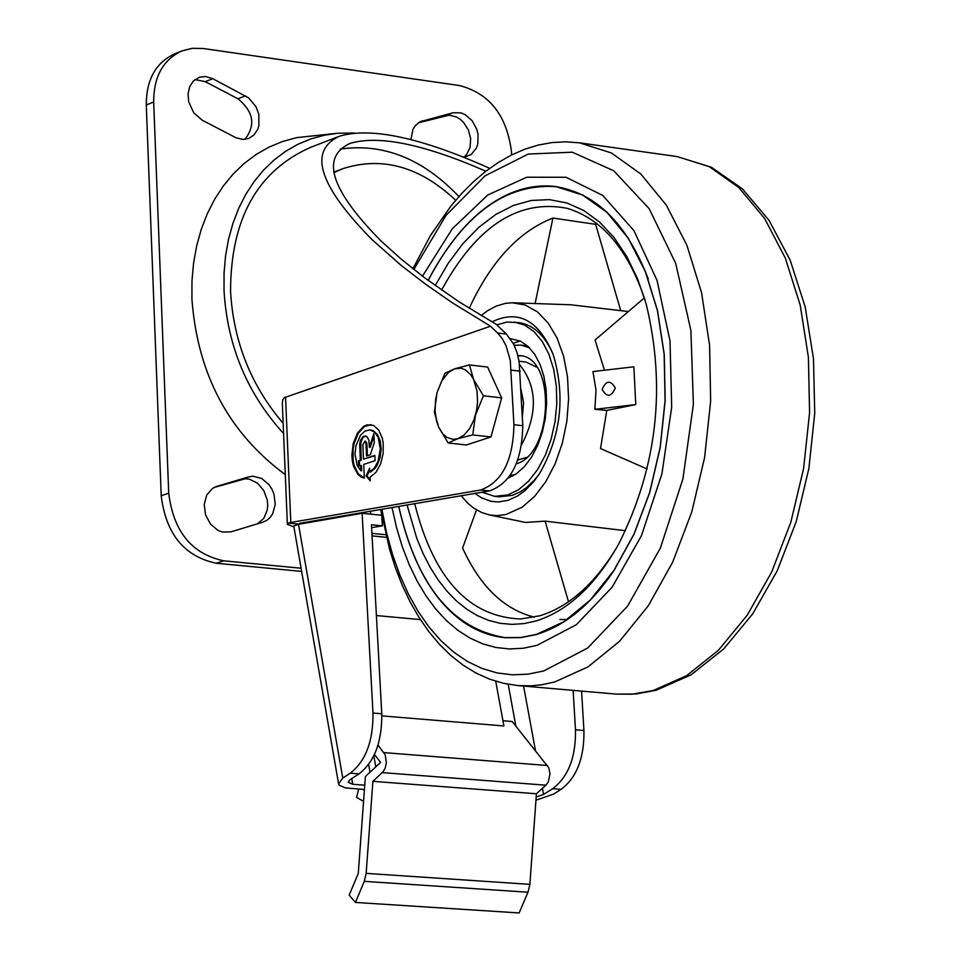 <?xml version="1.0" encoding="UTF-8"?>
<svg xmlns="http://www.w3.org/2000/svg" width="961" height="961" viewBox="0 0 961 961"><rect width="100%" height="100%" fill="white"/><g stroke="black" fill="none" stroke-linecap="round" stroke-linejoin="round"><path stroke-width="1.44" d="M369.781 471.947L374.442 467.947L378.045 461.352L380.292 448.907L378.166 437.327L374.622 432.114L369.985 429.915L373.264 430.696L377.445 434.48L380.22 440.919L381.169 449.003L380.136 457.484L377.289 465.004L375.319 468.043L370.658 472.043L369.781 471.947L369.577 468.259L366.141 475.911L370.273 480.884L370.069 477.221L375.967 472.331L380.556 464.127L383.103 453.904L383.199 443.261L382.322 438.336L378.85 430.204L373.613 425.423L367.09 424.834L363.618 426.432L357.432 433.159L353.252 443.429L351.87 455.238L352.339 461.004L353.552 466.301L357.997 474.458L360.988 476.92L364.327 478.122L363.726 464.403L375.078 460.667L374.85 455.394L363.486 459.142L362.85 444.39L365.132 441.351M369.985 429.915L365.036 431.033L360.495 435.261L355.906 445.904L355.005 454.289L357.252 465.641L360.807 470.71L360.579 465.448L358.693 466.061L358.453 460.8L360.339 460.175L359.69 444.402L360.459 440.318L363.45 436.246L366.946 436.582L368.868 440.174L369.36 447.261L373.877 433.531L374.285 442.733L370.333 454.745L366.549 455.995L365.997 443.345L364.712 441.195M287.363 524.262L282.33 403.584L282.738 399.968L284.168 397.722L490.506 326.199L497.582 333.011L506.399 334.068L496.272 324.35L459.13 301.898L424.546 277.729L401.193 259.122L380.652 240.61C330.548 189.641 320.361 157.232 350.104 143.393C378.598 134.864 423.861 144.138 485.882 171.214M497.582 333.011L502.243 338.644L506.075 345.792L510.267 360.339L513.943 424.726C513.126 460.547 502.026 482.302 480.632 490.014L290.787 522.46L285.549 396.929M293.826 526.82L287.363 524.346L288.336 523.048L290.787 522.46M298.415 524.322L299.496 523.325L489.449 490.939C510.856 483.251 521.967 461.508 522.784 425.711L519.096 361.384L516.922 352.327L513.715 344.314L506.399 334.068M369.673 470.085L367.018 476.007L370.213 479.851M371.03 424.618L364.243 426.684L358.261 433.327L354.177 443.309L353.095 448.991L353.107 460.427L354.201 465.653L358.321 473.905L364.315 478.025M374.862 455.766L363.486 459.142M367.402 455.706L366.862 443.441L365.588 441.291M373.985 435.958L370.237 447.358L369.36 447.261M365.733 435.922L362.91 437.555L360.771 442.553L361.216 460.271L359.33 460.896L359.546 465.785M360.579 465.448L361.444 465.532L361.684 470.806L360.807 470.71M367.018 476.007L366.141 475.911M359.33 460.896L358.453 460.8M361.216 460.271L360.339 460.175M333.851 172.62L343.089 168.595C382.382 156.102 419.921 166.661 455.706 200.248M340.29 149.063C383.487 142.949 423.02 158.781 458.914 196.561M288.336 523.048L298.066 524.021M490.506 326.199L452.355 302.799L425.447 284.12L400.653 264.984L371.871 239.481C318.716 185.329 307.916 150.901 339.485 136.198C370.994 126.888 421.062 137.603 489.714 168.343M301.598 571.399L216.153 563.23C184.212 556.407 165.905 533.908 161.208 495.72L146.276 104.989C146.288 79.691 155.718 62.669 174.59 53.924L181.173 51.221M418.275 122.84L449.135 115.176L456.595 116.99L460.139 119.2L463.358 122.155L468.319 129.819L470.674 138.744L470.049 147.489L466.529 154.613L463.839 157.184M195.023 79.559L205.294 81.661L237.968 98.803C253.596 111.68 255.914 125.206 244.887 139.357M214.123 487.455L245.307 478.746L249.5 479.191L257.512 483.191L263.831 490.651L267.29 500.188L267.723 505.198L267.266 510.063L263.746 518.472L257.38 523.853M262.894 522.183L230.892 531.877L222.303 532.046L218.015 530.412L210.483 524.105L205.558 514.856L204.212 504.489L206.711 495.047L212.561 488.368L216.742 486.398L248.779 476.86L252.995 476.224L261.608 478.41L269.08 484.74L271.903 489.101L273.933 493.978L275.242 504.297L272.732 513.691L270.161 517.438L266.882 520.297L262.894 522.183M410.936 139.573L412.906 129.447L415.44 125.435L420.101 121.759L453.075 112.749L461.04 112.893L465.04 114.551L472.103 120.642L476.848 129.387L478.049 134.252L477.821 143.814L476.416 148.042L471.31 154.433L464.175 157.316M212.717 78.658L248.527 97.806L256.034 106.743L258.821 114.299L258.869 125.831L257.764 129.279L254.04 134.948L248.683 138.468L242.953 139.429L235.962 137.747L202.182 120.173L193.654 112.689L188.692 101.758L188.056 93.938L189.677 86.754L193.365 81.048L199.612 77.156L205.582 76.508L212.717 78.658L205.294 81.661M301.045 568.227L223.709 560.804C191.744 553.968 173.412 531.433 168.716 493.209L153.676 101.998C153.676 76.664 163.118 59.618 181.989 50.885L192.344 48.302L203.288 48.506L459.646 85.577C489.557 93.445 506.831 115.476 511.456 151.682L511.612 154.937M285.297 474.65C228.694 432.81 197.57 374.285 191.924 299.087L191.972 280.876L193.569 263.062L196.681 245.812L201.269 229.319L207.3 213.726L214.687 199.215L223.372 185.905L233.247 173.941L244.214 163.43L256.155 154.469L268.948 147.141L282.462 141.519L296.577 137.639L337.143 133.303M283.579 433.543C247.145 393.433 227.289 345.744 224.021 290.486L224.057 272.972L225.559 255.842L228.526 239.253L232.922 223.384L238.676 208.393L245.764 194.434L254.076 181.641L263.53 170.121L274.041 160.019L285.501 151.394L297.766 144.354L310.739 138.949L324.277 135.225L338.236 133.207L354.657 133.026M283.159 423.296C250.965 385.553 233.427 341.539 230.556 291.279C230.7 218.784 257.476 170.77 310.883 147.237L338.2 136.69M481.101 315.58L487.515 310.763L496.344 306.054L505.366 303.376L512.129 302.751L525.211 305.009L537.415 311.857L548.178 323.004L557.044 338.008L563.59 356.183L567.495 376.76L568.612 398.791L566.846 421.302L562.305 443.273L555.182 463.707L545.8 481.677L534.604 496.417L522.099 507.252L505.822 514.567L496.789 515.649L489.389 514.928L481.629 512.513L473.641 508.021L468.019 503.432L461.16 495.768M487.924 514.603L525.511 522.448L545.091 521.138L625.515 530.7M647.125 468.98L600.529 448.559L606.787 410.407L594.859 409.314L596 390.25L592.961 371.571L633.84 366.802L635.774 404.593L606.787 410.407M604.445 370.225L595.063 339.978L644.35 297.898M602.115 389.481C606.055 380.304 610.451 379.799 615.28 387.944C611.328 397.121 606.944 397.626 602.115 389.481M594.859 409.314L635.774 404.593M469.22 308.325C490.927 261.44 518.832 231.361 552.923 218.051L595.628 224.333L620.638 310.355M597.177 223.793L595.628 224.333M616.95 547.145C594.835 583.808 569.176 606.679 539.962 615.749L520.67 618.992C468.908 616.962 433.579 578.534 414.708 503.684M441.592 290.078C476.632 226.015 518.52 198.771 567.29 208.357C602.163 218.916 628.074 249.452 645.011 299.952M534.424 617.178C504.081 609.538 480.128 586.486 462.589 548.034L476.5 509.883M559.939 619.485L567.314 619.581M545.091 521.138L568.516 601.802M535.217 302.967L552.923 218.051M435.201 285.549L448.27 263.194L462.914 243.638L478.854 227.276L495.792 214.459L513.402 205.45L531.373 200.465L549.344 199.624L566.942 202.987L583.832 210.531L599.664 222.135L614.103 237.595L626.836 256.647L637.599 278.894L646.152 303.916C666.261 387.103 657.192 466.974 618.956 543.542C595.58 585.189 567.879 611.016 535.866 621.022L523.829 623.629L511.865 624.386L500.068 623.293L488.536 620.362L477.377 615.641L466.686 609.166L456.535 601.021L447.021 591.267L438.228 580.012L430.204 567.338L423.02 553.38L416.75 538.244L407.068 504.993M428.174 280.432C463.166 214.315 505.846 183.083 556.191 186.71L582.654 195.023L607.004 212.381L628.182 238.148L645.251 271.35L657.432 310.619L664.147 354.309L665.084 400.521L660.183 447.249L649.66 492.452L633.972 534.148L613.851 570.546L590.186 600.12L564.023 621.671L536.502 634.392L520.682 637.503L505.018 637.599C452.126 628.914 416.714 585.177 398.767 506.411M615.208 568.66C592.048 603.604 565.849 625.515 536.61 634.404L520.79 637.515L505.066 637.599M556.251 186.722L556.299 186.734C596.421 193.389 627.077 224.117 648.255 278.918M505.114 637.744C478.65 634.945 455.61 620.722 436.006 595.099M480.584 211.696C505.09 191.816 530.316 183.443 556.275 186.59M428.101 280.384C463.118 214.207 505.822 182.938 556.215 186.578L582.69 194.903L607.052 212.261L628.242 238.052L645.324 271.266L657.504 310.559L664.231 354.273L665.18 400.521L660.267 447.273L649.732 492.5L634.044 534.232L613.899 570.642L590.222 600.241L564.047 621.803L536.514 634.524L520.682 637.636L505.005 637.732C452.078 629.035 416.642 585.273 398.683 506.423M422.504 276.179L452.211 228.874L487.792 194.987L526.688 177.232L566.017 177.268L602.763 195.443L633.972 230.676L657.048 280.432L670.009 340.903L671.691 407.212L661.901 473.941L641.467 535.625L612.109 587.231L576.324 624.722L537.031 645.336L523.216 648.255L509.486 648.975L495.972 647.498L482.794 643.87L470.061 638.128L457.904 630.344L446.409 620.602L435.693 608.998L425.843 595.64L416.918 580.66L409.026 564.215L402.215 546.437L396.521 527.493L392.028 507.552M491.924 321.887C518.111 309.274 538.496 320.025 553.055 354.141C565.645 395.944 561.128 435.801 539.481 473.725L533.499 481.893L524.766 490.807L517.799 495.864L508.189 500.297L498.23 501.966L490.891 501.294L481.497 497.846L474.926 493.425M539.505 473.677L534.208 480.296L526.592 487.539L520.586 491.684L512.333 495.383L499.059 496.801L494.675 496.344L482.038 492.212M496.813 324.878L506.915 322.055L518.844 322.596C533.391 324.782 544.803 335.317 553.068 354.201M521.042 389.565L523.565 402.599L522.352 416.87M519.565 364.531C537.199 386.538 537.92 413.23 521.715 444.583M514.459 322.055L524.73 325.154L534.16 331.761L542.352 341.635L548.959 354.357L553.692 369.408L556.347 386.166L556.791 403.896L555.026 421.843L551.097 439.273L545.199 455.406L537.583 469.569L528.562 481.185L518.544 489.75L507.937 494.915L494.675 496.344M510.279 338.584L520.538 341.203L528.106 346.453L534.7 354.285L540.046 364.399L543.902 376.364L546.112 389.698L546.593 403.848L545.307 418.227L542.316 432.222L537.74 445.255L531.781 456.787L524.682 466.337L516.742 473.509L508.297 478.037M513.198 343.317L520.117 340.999M513.162 475.791L509.943 475.755M514.183 345.287L521.018 345.095L527.877 346.236M515.084 474.638L510.147 475.443M521.018 345.095L529.487 347.786M517.823 355.45L519.709 355.582C556.119 356.879 553.188 453.796 516.369 463.743M517.955 355.978L521.246 355.822M526.616 457.364L517.799 460.019M519.072 361.24L526.039 362.069L536.851 367.21M490.963 436.943L466.373 444.979L448.174 442.985L438.696 427.261L434.372 412.161L437.099 392.436L444.955 373.264L454.601 368.82L460.932 368.231L465.448 369.877L470.71 374.694L483.419 395.776L475.491 415.068L472.728 434.925L490.963 436.943L501.654 397.866L487.647 367.078L469.448 364.94L477.052 391.451L477.545 401.89L476.656 409.891L473.893 419.993L469.569 428.642L464.055 435.057L457.856 438.672L472.728 434.925M497.366 413.542L495.84 419.116M448.174 442.985L457.856 438.672L453.087 439.357L447.021 437.483L442.997 434.096L438.696 427.261L436.474 420.738L435.069 410.779L435.537 400.208L437.099 392.436L441.76 380.892L448.439 372.484L454.601 368.82L469.448 364.94M483.419 395.776L501.654 397.866M381.853 715.885L503.9 725.951L495.72 681.241M376.4 615.545L420.401 619.593M375.787 766.854L373.841 755.754M371.919 533.355L385.793 534.748M372.063 535.89L386.406 537.319M364.435 789.498L345.371 787.888L339.353 785.269L338.596 783.852L342.765 778.05L350.26 773.197C365.709 761.112 373.288 741.063 372.988 713.05L362.129 513.282L298.511 524.31L293.754 526.039L338.56 783.683M362.129 513.282L370.874 514.171L370.357 511.252M371.607 527.673L382.358 525.835L371.451 524.742L381.769 713.783C382.07 741.772 374.502 761.797 359.042 773.869L350.032 779.695L348.158 782.206M382.358 525.835L381.781 515.288L370.874 514.171M351.75 778.59L352.735 784.272L364.748 785.185M352.735 784.272L348.17 782.278M542.424 788.332L543.554 794.423L552.671 788.729L561.104 789.365L553.512 794.11L535.95 800.225M581.561 691.091L583.94 730.492C584.36 757.941 576.744 777.569 561.104 789.365M573.116 690.37L575.495 729.795C575.915 757.268 568.299 776.908 552.671 788.729M543.554 794.423L536.178 797.053M368.64 764.488L369.997 772.224M381.781 515.288L380.736 509.474M364.375 790.35L362.681 789.365M358.621 789.065L356.579 797.45L363.57 801.294M374.442 754.493L380.58 762.397L365.384 776.512L358.273 873.465L349.167 895.135L355.438 902.439L364.303 881.357L366.153 873.369L372.904 781.329L383.199 771.659L385.301 767.755L386.322 762.866L385.253 754.938L378.033 745.027M372.904 781.329L536.418 793.762L545.908 785.197L548.311 781.858L550.004 773.941L548.827 767.815L512.177 721.507L502.951 720.738M355.438 902.439L519.108 912.95L528.021 892.216L529.871 884.36L536.418 793.762M320.361 519.769L320.409 520.514M301.334 523.817L301.298 523.024M360.579 445.532L359.702 445.436M366.862 443.441L365.997 443.345M216.742 486.398L215.793 486.722M422.732 120.762L419.945 121.831M245.415 95.824L237.968 98.803M248.779 476.86L241.247 479.371M453.075 112.749L445.52 115.644M153.676 101.998L146.276 104.989M168.716 493.209L161.208 495.72M223.709 560.804L216.153 563.23M511.324 370.153L520.153 371.186M480.632 490.014L489.449 490.939M513.943 424.726L522.784 425.711M413.855 269.476L446.036 215.348L485.101 175.803L528.25 154.06L572.251 152.186L613.683 170.734L649.168 208.681L675.679 263.302L690.887 330.332L693.386 404.305L682.899 479.01L660.315 548.19L627.617 606.079L587.627 648.05L543.722 670.97L527.985 674.178L512.369 674.826L497.017 672.916L482.074 668.484L467.683 661.6L453.976 652.351L441.075 640.831L429.111 627.173L418.179 611.52L408.365 594.018L399.764 574.858L392.448 554.221L386.466 532.298L381.889 509.282M412.918 268.732L430.48 235.445L450.817 206.171L461.905 193.269L473.569 181.641L485.725 171.334L498.339 162.457L511.348 155.069L524.682 149.243L538.28 145.051L552.034 142.564L565.849 141.82L579.591 142.841L611.448 152.979L640.783 173.977L666.309 205.101L686.875 245.187L701.542 292.6L709.602 345.335L710.647 401.109L704.617 457.472L691.776 511.925L672.712 562.089L648.291 605.79L619.629 641.203L588.012 666.898L554.797 681.926L541.584 684.797L531.037 685.854L517.979 685.589L503.552 683.331L489.497 679.115L475.959 673.012L463.046 665.108L450.829 655.498L439.393 644.278L428.786 631.569L419.044 617.467L410.215 602.066L402.323 585.477L395.415 567.807L389.517 549.163L380.82 509.462M579.591 142.841L677.181 156.571L709.278 166.685L738.841 187.551L764.584 218.435L785.365 258.185L800.213 305.166L808.417 357.408L809.57 412.641L803.612 468.451L790.783 522.364L771.683 572.011L747.19 615.244L718.408 650.273L686.622 675.667L653.228 690.503L631.954 694.214L616.169 694.094L517.979 685.589M372.988 713.05L381.769 713.783M350.26 773.197L359.042 773.869M523.577 686.082L535.457 750.529M508.189 684.28L515.865 726.096M298.511 524.31L342.765 778.05M575.495 729.795L583.94 730.492M383.932 752.607L547.482 765.521M382.322 772.608L545.908 785.197M366.153 873.369L529.871 884.36M364.303 881.357L528.021 892.216M333.767 172.139L341.419 169.22M348.891 143.85L350.104 143.393M512.201 302.751L570.654 304.769L628.374 311.544M616.169 694.094L636.11 693.986L656.123 690.262L691.043 674.85L723.633 649.011L752.703 613.863L777.221 570.834L796.213 521.655L808.898 468.355L814.736 413.218L813.474 358.621L805.174 306.883L790.158 260.155L769.004 220.297L742.445 188.873L711.392 167.25L677.181 156.571"/></g></svg>
